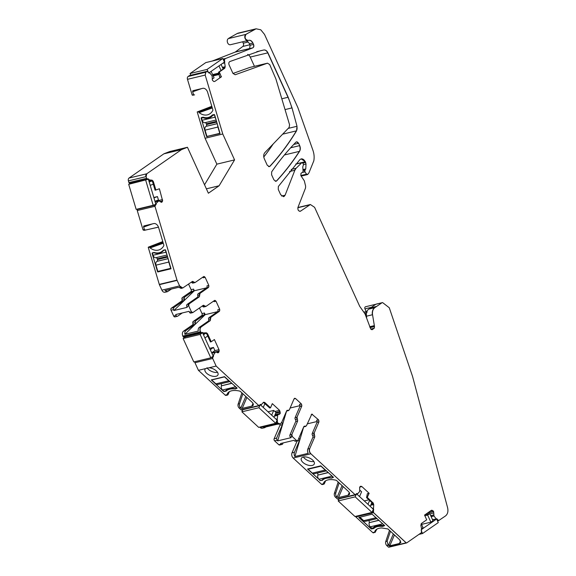 <?xml version="1.0" encoding="UTF-8"?>
<svg xmlns="http://www.w3.org/2000/svg" width="576" height="576" viewBox="0 0 576 576"><rect width="100%" height="100%" fill="white"/><g stroke="black" fill="none" stroke-linecap="round" stroke-linejoin="round"><path stroke-width="0.86" d="M171.029 268.769L165.636 250.171L165.146 249.775L163.584 250.15A1.764 1.246 -109.7 0 0 163.49 250.178A1.764 1.246 -109.7 0 0 163.13 250.416A15.624 11.038 -109.7 0 1 159.955 252.511A15.624 11.038 -109.7 0 1 154.397 252.518A1.764 1.246 -109.7 0 0 153.864 252.49L152.273 252.871L152.431 253.31M171 268.783L157.81 271.958L162.209 270.382M159.761 270.972L157.81 271.958M157.565 271.757L152.1 253.433M159.286 284.378L176.818 280.166A1.512 1.066 -103.5 0 0 176.918 280.433L159.386 284.652A1.512 1.066 -103.5 0 1 159.286 284.378L148.234 247.334L149.695 247.262A1.008 0.713 -109.7 0 0 150.127 247.918A15.12 10.685 -109.7 0 0 159.185 249.869A15.12 10.685 -109.7 0 0 163.75 245.794A1.008 0.713 -109.7 0 0 163.8 244.944L158.616 227.57A5.04 3.564 -109.7 0 0 153.706 223.582L144.072 225.9A1.008 0.713 -109.7 0 0 143.662 227.038L144.41 229.529L143.021 229.86L137.254 210.55A1.008 0.713 -103.5 0 1 137.642 209.34L138.146 209.16A1.008 0.713 -103.5 0 0 138.492 208.814M202.86 333.425L203.465 333.281L203.234 332.957L201.78 332.827L200.534 331.834C199.735 329.688 199.973 328.039 201.262 326.88L210.175 320.688L210.938 317.189L219.42 311.292L219.715 309.312L216.014 301.205L214.495 300.485L206.006 306.382L203.198 305.374L192.924 312.509L191.398 311.789L188.734 305.935L189.022 303.955L199.296 296.813L200.059 293.321L208.541 287.417L208.829 285.437L205.135 277.33L203.616 276.61L195.127 282.506L192.319 281.498L182.75 287.993L179.597 285.89L176.99 280.123L154.966 206.287L156.341 203.191L158.436 201.19L159.199 200.981L161.654 202.291L162.634 200.887L159.394 188.755L155.873 190.015L153.324 181.49L152.035 180.173L149.4 179.921L148.082 178.862L147.355 179.1A1.008 0.713 -103.5 0 1 146.448 178.358L128.916 182.578L128.412 180.886A2.52 1.778 -103.5 0 1 129.06 178.034L163.85 153.85A2.52 1.778 -103.5 0 1 164.131 153.706L169.74 151.538L187.445 147.276L208.382 193.226L219.11 185.767L206.381 188.827M144.41 229.529A3.024 2.131 76.5 0 0 145.944 229.939L158.472 227.138M162.842 241.747L149.998 246.701A1.512 1.066 76.5 0 0 149.623 247.003M162.792 241.56L148.608 247.039A1.512 1.066 76.5 0 0 148.234 247.334M143.021 229.86A3.024 2.131 76.5 0 0 144.554 230.278L158.479 227.16M130.687 183.11A1.008 0.713 -103.5 0 1 131.126 183.427M147.305 179.107L129.874 183.298A1.008 0.713 -103.5 0 1 128.916 182.578M204.538 184.781L216.864 164.153L205.063 138.254L197.215 111.938A1.512 1.066 -103.5 0 1 197.244 111.931L198.626 111.593A1.512 1.066 76.5 0 0 198.598 111.607L198.72 112.018L212.09 107.23M211.81 106.308L197.244 111.931M192.182 95.069A3.024 2.131 -103.5 0 0 193.183 95.17L194.573 94.838A3.024 2.131 76.5 0 1 193.565 94.738L192.182 95.069L187.481 79.33A2.52 1.778 -103.5 0 1 188.136 76.471L189.425 75.578A1.008 0.713 -103.5 0 1 189.792 75.485M242.626 41.789L243.259 43.178A2.52 1.778 -103.5 0 1 242.806 46.462L235.404 51.948A2.52 1.778 -103.5 0 1 235.094 52.121L212.27 61.034M247.831 40.536L230.479 44.712A3.276 2.311 -103.5 0 1 230.386 44.734A3.276 2.311 -103.5 0 1 227.498 42.509A3.276 2.311 -103.5 0 1 228.29 38.621L245.822 34.402A3.276 2.311 76.5 0 0 245.03 38.29A3.276 2.311 76.5 0 0 247.918 40.514A3.276 2.311 76.5 0 0 248.004 40.493M222.574 63.396L224.287 62.986L224.662 59.134L225.727 58.435L252.799 47.858C253.879 47.203 254.131 46.051 253.562 44.41L252.95 43.078C251.82 40.874 250.373 39.96 248.609 40.32L248.191 40.45C245.038 39.6 244.31 37.57 245.995 34.358L228.29 38.621M228.895 38.203L237.089 33.581A10.08 7.114 -103.5 0 1 238.406 33.062L255.938 28.843A10.08 7.114 76.5 0 0 254.621 29.362L237.089 33.581M371.34 307.325L364.968 308.858L366.206 311.573M364.968 308.858A1.512 1.066 -103.5 0 1 365.522 306.756A1.512 1.066 -103.5 0 1 365.681 306.734M389.052 547.135A0.842 0.598 -103.5 0 1 388.454 547.07M390.47 531.281L387.137 541.195L388.13 545.155L386.741 545.494A3.024 2.131 -103.5 0 1 386.705 545.45A3.024 2.131 -103.5 0 1 385.747 541.534L389.491 530.374M374.638 532.188L374.242 532.282A1.512 1.066 -103.5 0 1 372.809 532.591M372.406 511.438L373.075 511.279A1.008 0.713 -103.5 0 0 373.378 512.669L355.846 516.888A1.008 0.713 -103.5 0 1 355.529 516.377M337.363 498.946L354.895 494.726A1.008 0.713 76.5 0 0 355.471 494.914L337.939 499.133A1.008 0.713 -103.5 0 1 337.363 498.946L335.426 497.153A3.024 2.131 -103.5 0 1 334.426 493.186L338.191 481.99M325.642 480.794L324.36 483.653A1.512 1.066 -103.5 0 1 323.755 484.207L322.366 484.538A1.512 1.066 -103.5 0 1 321.502 484.258L293.177 458.042A3.78 2.664 -103.5 0 1 292.032 452.822L297.079 441.079A1.512 1.066 -103.5 0 0 297.166 440.806M283.118 442.915L282.715 443.858A1.512 1.066 -103.5 0 1 282.096 444.427L279.67 445.01A1.512 1.066 -103.5 0 1 278.798 444.73L274.601 440.842A1.512 1.066 -103.5 0 1 274.14 438.754L276.574 438.17L277.034 440.258L277.697 440.878L286.589 411.034M356.688 493.819L355.068 494.683L310.889 453.78C309.492 452.246 309.11 450.504 309.744 448.56L314.77 436.853L314.165 433.008L318.946 421.862L318.492 419.774L311.81 414.115L306.41 425.83L303.782 426.686L297.986 440.179L297.374 440.755L296.51 440.474L292.306 436.586L291.852 434.498L297.648 420.998L297.036 417.161L301.824 406.008L301.363 403.92L295.553 398.542L294.682 398.261L294.07 398.83L289.282 409.982L286.661 410.832L281.635 422.539L280.094 423.972L276.898 424.31L263.534 427.529L264.816 427.651L262.39 428.234A3.78 2.664 -103.5 0 1 260.222 427.536L277.754 423.317A3.78 2.664 76.5 0 0 279.922 424.015A3.78 2.664 76.5 0 0 280.008 423.994A1.512 1.066 -103.5 0 1 279.95 425.232L274.14 438.754M260.222 427.536L259.819 427.162A1.008 0.713 -103.5 0 1 259.776 427.111M259.279 405.749A1.008 0.713 -103.5 0 1 259.193 405.778L241.661 409.997A1.008 0.713 -103.5 0 1 241.078 409.81L239.141 408.017A3.024 2.131 -103.5 0 1 238.147 404.057L241.906 392.861M229.363 391.658L228.074 394.517A1.512 1.066 -103.5 0 1 227.47 395.071L226.08 395.402A1.512 1.066 -103.5 0 1 225.216 395.129L198.425 370.325L205.488 368.626A7.056 3.636 -156.8 0 0 205.186 368.978A7.056 3.636 -156.8 0 0 205.006 369.302A7.056 3.636 -156.8 0 0 210.974 375.782A7.056 3.636 -156.8 0 0 217.973 374.875A7.056 3.636 -156.8 0 0 218.124 374.069A7.056 3.636 -156.8 0 0 209.074 367.769L216.137 366.07L212.674 358.466L212.868 357.149L213.545 354.974L215.287 352.354L215.942 351.979L217.505 352.721L218.57 352.591L219.197 350.978L218.995 349.654L214.394 339.552L211.226 341.755L207.59 333.792L206.179 332.798L203.234 332.957M211.234 357.538L212.695 357.192A1.008 0.713 -103.5 0 0 212.501 358.51L194.962 362.729L198.425 370.325M194.962 362.729A1.008 0.713 -103.5 0 1 194.947 361.649M184.075 337.082A1.008 0.713 -103.5 0 1 183.06 336.6L182.83 336.096A3.78 2.664 -103.5 0 1 183.557 331.142L192.492 324.929A1.512 1.066 -103.5 0 0 192.874 323.179A1.512 1.066 -103.5 0 1 193.255 321.43L201.715 315.554L204.142 314.964L204.437 312.984L205.193 314.654L184.874 334.296A3.78 2.664 -103.5 0 1 185.983 330.559L183.557 331.142M199.454 307.973L202.003 313.574A1.512 1.066 -103.5 0 1 201.715 315.554M175.212 316.771A1.512 1.066 -103.5 0 1 174.953 316.894A1.512 1.066 -103.5 0 1 173.693 316.051L171.022 310.198A1.512 1.066 -103.5 0 1 171.317 308.21L173.743 307.627L173.455 309.607L173.88 310.536L194.314 290.779L206.741 287.791M194.314 290.779L193.558 289.116L191.124 289.699A1.512 1.066 -103.5 0 1 190.836 291.679L182.376 297.562A1.512 1.066 -103.5 0 0 181.994 299.304A1.512 1.066 -103.5 0 1 181.613 301.054L171.317 308.21M191.124 289.699L188.575 284.098M181.49 288.151L178.33 287.381L164.959 290.599L167.472 291.665L165.038 292.248A3.78 2.664 -103.5 0 1 161.892 290.153L179.424 285.934A3.78 2.664 76.5 0 0 182.57 288.029L180.835 288.446M159.386 284.652L161.892 290.153M232.978 73.462L249.761 67.45A2.52 1.778 -103.5 0 1 249.89 67.414A2.52 1.778 -103.5 0 1 250.027 67.385M273.19 143.978A313.157 220.968 -103.5 0 1 272.779 144.59A313.157 220.968 -103.5 0 1 263.779 156.996M247.658 54.41A5.04 3.557 -103.5 0 1 250.229 57.074L254.441 66.319M152.546 181.678L151.481 180.31L151.862 180.216A1.764 1.246 -103.5 0 1 153.151 181.534L152.546 181.678L155.102 190.231L155.873 190.015M382.493 302.602A7.56 5.335 76.5 0 0 382.406 302.623L376.502 304.042A7.56 5.335 76.5 0 0 375.797 304.294L368.748 309.118A7.56 5.335 76.5 0 0 366.466 316.195L366.653 317.455M376.308 529.538L375.034 532.498L376.884 529.15M400.536 540.864L399.391 543.528L400.781 542.549L399.614 539.748L387.972 528.97L381.629 527.954C378.086 528.134 375.833 529.258 374.882 531.324L374.897 531.288A15.12 7.79 -156.8 0 0 374.652 532.109L375.019 532.498M325.022 481.205L323.734 484.207A1.512 1.066 -103.5 0 1 323.734 484.207L323.374 483.811A15.12 7.79 23.2 0 1 323.633 482.954A15.12 7.79 23.2 0 1 330.372 479.614A15.12 7.79 23.2 0 1 335.909 480.211A1.008 0.518 -156.8 0 1 336.708 480.629L348.35 491.4A5.04 2.599 -156.8 0 1 349.51 494.23A5.04 2.599 -156.8 0 1 348.113 495.23L338.479 497.549A1.008 0.518 23.2 0 1 337.133 497.117L342.079 485.597M227.47 395.071A1.512 1.066 -103.5 0 1 227.455 395.078L227.088 394.675A15.12 7.79 23.2 0 1 227.347 393.826A15.12 7.79 23.2 0 1 234.086 390.485A15.12 7.79 23.2 0 1 239.63 391.082A1.008 0.518 -156.8 0 1 240.43 391.493L252.072 402.271A5.04 2.599 -156.8 0 1 253.231 405.094A5.04 2.599 -156.8 0 1 251.827 406.094L242.194 408.413A1.008 0.518 23.2 0 1 240.854 407.981L245.801 396.468M207.022 367.704A7.056 3.636 -156.8 0 0 212.681 371.815A7.056 3.636 -156.8 0 0 217.555 372.341M303.408 456.998A7.056 3.636 -156.8 0 0 308.959 460.951A7.056 3.636 -156.8 0 0 313.834 461.477M191.484 282.074A1.512 1.066 -103.5 0 1 191.815 282.463A1.512 1.066 76.5 0 0 192.96 283.082L194.695 282.665A1.512 1.066 76.5 0 0 194.782 282.643M202.781 277.186A1.512 1.066 -103.5 0 1 203.227 277.79L205.135 277.33M167.472 291.665L171.497 289.022M206.633 287.878L208.368 287.46A1.512 1.066 -103.5 0 0 208.656 285.48L206.921 285.898A1.512 1.066 -103.5 0 1 206.633 287.878L198.144 293.774A1.512 1.066 76.5 0 0 197.762 295.524A1.512 1.066 -103.5 0 1 197.388 297.274L187.114 304.416A1.512 1.066 76.5 0 0 186.818 306.396L187.243 307.325L173.88 310.536M193.558 289.116A1.512 1.066 -103.5 0 1 193.262 291.096L184.802 296.978L182.376 297.562M173.743 307.627L184.046 300.47L184.421 298.721A1.512 1.066 -103.5 0 1 184.802 296.978M191.016 312.97A1.512 1.066 -103.5 0 1 190.75 313.092A1.512 1.066 -103.5 0 1 189.49 312.25L189.065 311.321L175.702 314.539L176.126 315.468L173.693 316.051M204.098 306.842A1.512 1.066 -103.5 0 1 203.839 306.958A1.512 1.066 -103.5 0 1 202.694 306.338A1.512 1.066 76.5 0 0 202.363 305.95M182.304 312.948L177.646 316.188A1.512 1.066 -103.5 0 1 177.386 316.303A1.512 1.066 -103.5 0 1 176.126 315.468M193.255 321.43L195.682 320.846L204.142 314.964M195.682 320.846L195.3 322.596A1.512 1.066 -103.5 0 1 194.926 324.346L185.983 330.559M205.193 314.654L217.62 311.659M208.267 321.142L210.002 320.724A1.512 1.066 76.5 0 0 210.384 318.982L208.649 319.399A1.512 1.066 -103.5 0 1 208.267 321.142L199.354 327.341A3.78 2.664 -103.5 0 0 198.245 331.085L184.874 334.296M214.675 300.391A1.512 1.066 76.5 0 1 215.842 301.248L214.106 301.666A1.512 1.066 76.5 0 0 213.667 301.061M208.649 319.399A1.512 1.066 -103.5 0 1 209.023 317.65L217.512 311.753A1.512 1.066 76.5 0 0 217.8 309.773L219.715 309.312M206.813 333.979L205.625 332.935L206.006 332.842A1.764 1.246 -103.5 0 1 207.418 333.835L206.813 333.979L210.456 341.971L211.226 341.755M205.488 368.626L209.074 367.769M240.854 407.981L240.53 407.686A3.024 2.131 -103.5 0 1 239.53 403.726L242.878 393.761M225.835 391.248A1.764 0.907 23.2 0 0 226.231 391.039A15.624 8.05 23.2 0 1 234.972 388.937A1.764 0.907 23.2 0 0 235.562 388.908L237.146 388.152L224.532 376.675L211.27 379.901L223.603 391.406L225.835 391.248L226.31 390.146M276.61 419.688L277.2 419.544L277.79 414.662L279.418 414.266L280.231 413.453L279.554 410.35L272.304 403.646L270.518 407.815L269.755 408.017L263.441 402.372M286.574 411.034A1.512 1.066 76.5 0 0 286.754 411.012L288.497 410.594A1.512 1.066 76.5 0 0 288.583 410.566M264.816 427.651L265.903 426.953M299.916 406.469L301.651 406.051A1.512 1.066 -103.5 0 0 301.19 403.963L299.455 404.381A1.512 1.066 -103.5 0 1 299.916 406.469L295.128 417.614A1.512 1.066 76.5 0 0 295.43 419.537A1.512 1.066 -103.5 0 1 295.733 421.459L289.944 434.959A1.512 1.066 76.5 0 0 290.398 437.047L291.067 437.659L277.697 440.878M300.031 405.634L290.124 408.024M276.574 438.17L282.384 424.642L282.082 422.719A1.512 1.066 -103.5 0 1 281.779 422.194M297.288 440.77A1.512 1.066 -103.5 0 1 297.202 440.791L295.466 441.209A1.512 1.066 -103.5 0 1 294.602 440.935L293.933 440.316L280.562 443.534L281.232 444.146L278.798 444.73M305.705 426.42A1.512 1.066 -103.5 0 1 305.618 426.449L303.883 426.866A1.512 1.066 -103.5 0 1 303.696 426.888L294.876 456.545A3.78 2.664 -103.5 0 1 294.466 452.239L292.032 452.822M282.096 444.427A1.512 1.066 -103.5 0 1 281.232 444.146M298.908 438.048L299.203 438.574A1.512 1.066 -103.5 0 1 299.506 440.496L294.466 452.239M307.246 423.871L317.16 421.488M312.862 437.314L314.597 436.896A1.512 1.066 76.5 0 0 314.294 434.974L312.552 435.391A1.512 1.066 -103.5 0 1 312.862 437.314L307.829 449.021A3.78 2.664 -103.5 0 0 308.246 453.326L294.876 456.545M312.552 435.391A1.512 1.066 -103.5 0 1 312.25 433.469L317.038 422.323A1.512 1.066 76.5 0 0 316.577 420.235L318.492 419.774M337.133 497.117L336.816 496.814A3.024 2.131 -103.5 0 1 335.815 492.854L339.163 482.897M301.471 458.107A7.056 3.636 -156.8 0 0 301.284 458.438A7.056 3.636 -156.8 0 0 307.253 464.918A7.056 3.636 -156.8 0 0 314.251 464.004A7.056 3.636 -156.8 0 0 314.41 463.198A7.056 3.636 -156.8 0 0 308.815 457.726A7.056 3.636 -156.8 0 0 301.471 458.107M319.889 480.542L322.121 480.377A1.764 0.907 23.2 0 0 322.517 480.168A15.624 8.05 23.2 0 1 331.25 478.073A1.764 0.907 23.2 0 0 331.841 478.044L333.425 477.281L320.818 465.811L307.548 469.03L320.011 480.247M367.193 497.513L368.978 493.344L367.344 493.675L366.559 497.635L367.193 497.513L369.151 493.301L361.908 486.598L360.432 486.36M366.559 497.635L372.298 502.949L373.183 504.85L373.565 504.756A1.764 1.246 76.5 0 0 372.902 502.798L367.366 497.47M399.391 543.528L389.758 545.846L388.13 545.155M358.898 517.284L371.167 528.84L373.795 528.473C375.559 526.709 378.468 526.01 382.529 526.37L384.703 525.586M218.542 72.223L219.168 72.065L221.328 76.795L219.694 77.206L218.542 72.223L223.906 68.494L225.022 66.564A1.764 1.246 -103.5 0 1 224.51 68.35L223.906 68.494M235.404 51.948L249.638 48.521L250.085 45.245L253.562 44.41M245.297 41.112C247.003 40.86 248.4 41.796 249.48 43.913L250.085 45.245M149.4 179.921L148.514 179.669M211.867 106.488L197.215 111.938M219.11 185.767L234.569 159.898L222.768 133.992L205.193 75.067L205.841 72.216L207.137 71.316L209.131 73.044M224.064 61.301L224.597 61.171A1.008 0.713 -103.5 0 1 224.431 62.474L223.625 62.669M375.797 304.294L382.579 302.58L389.268 307.75L412.524 376.322L447.588 507.65C448.402 511.358 447.725 514.109 445.55 515.909L438.559 520.646A1.008 0.713 -103.5 0 1 437.717 520.085L437.184 520.214M436.234 518.962L432.511 519.638M372.895 508.817L373.478 508.68L373.738 504.713L373.075 502.754M261.194 404.64L260.41 404.683M213.53 355.543L212.998 355.673M202.327 332.46A1.008 0.713 -103.5 0 1 203.062 333L202.709 333.079M156.247 203.731L155.729 203.854M438.905 520.524L436.162 518.76L433.966 515.995L433.649 511.603L432.756 510.552L431.316 510.379L424.541 515.088L426.701 519.818L421.358 523.534L420.847 525.319L421.582 528.898L421.38 532.706L406.757 542.873L406.13 542.786L373.55 512.626L373.478 508.68M431.546 510.264A1.764 1.246 -103.5 0 1 432.101 510.365L431.316 510.379M436.745 518.81L435.989 518.803M246.6 33.941L256.111 28.8L260.784 29.801L264.514 34.402L297.871 107.59L312.934 150.322C314.158 153.9 314.446 157.421 313.798 160.877L308.952 172.829L307.865 174.326L306.583 174.161L304.913 171.864L304.999 169.934L305.77 168.948L306.014 164.016L305.374 161.69L301.176 158.89L299.83 159.696L278.345 186.509L278.258 189.403L280.678 194.71L283.622 196.668L285.091 195.235L294.854 170.251L296.136 168.242L301.795 162.706L302.882 163.123L303.502 164.47L302.76 166.961L303.106 171.23L302.789 172.08L300.974 173.34L300.874 175.651L304.322 180.828L305.618 186.12L305.539 187.978L297.943 207.425C297.677 210.197 298.57 211.421 300.614 211.104L310.385 204.516L314.59 207.317L359.705 306.317L365.018 313.87L370.786 329.148L372.053 329.746L374.263 328.212L374.501 326.563L372.542 314.734C372.168 311.508 372.931 309.146 374.825 307.656L381.874 302.832M300.175 211.298L299.693 211.32M307.865 174.326L307.296 174.629A1.26 0.886 76.5 0 0 307.382 174.6M248.191 40.45L230.386 44.734M219.168 72.065L224.683 68.306L225.194 66.521L224.604 62.431M221.328 76.795L219.341 72.022M209.297 73.03L209.88 73.08L212.112 75.91L212.393 80.237L213.768 81.518L214.726 81.461L221.501 76.752M209.21 73.044A1.008 0.713 -103.5 0 0 209.275 73.008L209.88 73.08M189.425 75.578L207.137 71.28A1.008 0.713 -103.5 0 1 207.223 71.266M234.569 159.898L216.864 164.153M147.578 179.042L146.621 178.315L146.117 176.63L146.772 173.772L181.555 149.594L187.445 147.276M148.046 178.877A1.008 0.713 -103.5 0 1 148.86 179.59L149.033 179.546M158.882 200.995L155.146 201.895L159.199 200.981M195.127 282.506L194.695 282.665A1.512 1.066 76.5 0 1 193.55 282.046L191.815 282.463M192.924 312.509L192.485 312.674A1.512 1.066 -103.5 0 1 191.225 311.832L189.49 312.25M206.006 306.382L205.574 306.54A1.512 1.066 -103.5 0 1 204.43 305.921A1.512 1.066 76.5 0 0 203.371 305.28M201.78 332.827L201.434 332.942A1.008 0.713 -103.5 0 1 200.592 332.388L183.06 336.6M260.359 404.41A1.008 0.713 -103.5 0 1 260.82 404.582L258.79 405.554L216.137 366.07M259.776 405.36L241.078 409.81M270.518 407.815L264.802 402.523L263.318 402.487L261.418 404.554L260.028 404.762M261.418 404.554L260.993 404.546M263.794 402.199L263.318 402.487M274.745 415.397L277.891 414.569M280.094 423.972L277.524 422.899L277.2 419.544M287.186 410.285A1.512 1.066 -103.5 0 1 287.798 410.45A1.512 1.066 76.5 0 0 288.497 410.594L287.273 410.263M303.847 426.557L304.92 426.298A1.512 1.066 -103.5 0 0 305.618 426.449L304.402 426.11M356.054 494.489L354.895 494.726M360.396 486.367L359.654 487.166L359.726 491.465L357.703 493.69L356.314 493.891M357.703 493.69L357.271 493.675M406.757 542.873L406.13 542.786M276.696 180.871C284.969 171.936 292.594 162.094 299.563 151.322C300.521 149.652 300.557 147.751 299.678 145.62L298.606 143.251L296.503 141.854L295.855 142.236C287.158 151.178 279.094 161.057 271.67 171.871L271.584 174.766L273.917 179.878L276.019 181.282L276.523 180.914A313.157 220.968 76.5 0 0 299.39 151.366A5.04 3.557 76.5 0 0 299.506 145.663L299.678 145.62M249.761 67.45L267.473 63.194L269.698 64.555L275.89 78.934L289.57 124.783L289.13 127.447L264.859 152.611C263.527 154.267 263.347 156.341 264.334 158.839L267.25 165.24L269.345 166.637L270.029 166.234C279.785 155.693 288.634 143.885 296.568 130.824L297.007 126.281L292.025 107.914L288.18 97.243L267.934 52.819C266.868 50.717 265.486 49.781 263.786 50.004L260.251 50.81L229.788 61.567C228.78 62.266 228.55 63.403 229.118 64.98L232.949 73.39L235.181 74.75L267.422 63.194A2.52 1.778 -103.5 0 1 267.43 63.194A2.52 1.778 -103.5 0 1 267.516 63.173M212.306 107.957L199.152 112.666A15.12 10.685 -109.7 0 0 208.21 114.624A15.12 10.685 -109.7 0 0 212.774 110.542A1.008 0.713 70.3 0 0 212.825 109.699L207.641 92.326A5.04 3.564 70.3 0 0 202.73 88.337L193.097 90.655A1.008 0.713 -109.7 0 0 192.686 91.786L193.565 94.738M199.152 112.666A1.008 0.713 70.3 0 1 198.72 112.018M222.768 133.992L205.063 138.254M203.422 117.266A15.624 11.038 -109.7 0 0 208.98 117.266A15.624 11.038 -109.7 0 0 212.155 115.164A1.764 1.246 -109.7 0 1 212.515 114.934A1.764 1.246 -109.7 0 1 212.609 114.905L214.171 114.53L214.661 114.926L220.039 133.531L206.59 136.512L201.118 118.181L201.298 117.626L202.889 117.245A1.764 1.246 -109.7 0 1 203.422 117.266M236.923 387.943L235.238 388.606A15.624 8.05 -156.8 0 0 225.511 390.946L223.949 391.327L222.494 389.981A3.276 2.311 -103.5 0 1 221.364 385.855L231.782 383.184M222.494 389.981L235.346 386.885L236.801 388.231M220.831 383.717L220.889 383.774A1.512 1.066 -103.5 0 1 221.414 385.682M229.982 381.514L217.757 384.458A3.276 2.311 -103.5 0 1 215.885 383.854L211.673 379.958L224.518 376.87L228.73 380.765L215.885 383.854M229.817 381.37A3.276 2.311 -103.5 0 1 228.73 380.765M235.346 386.885A3.276 2.311 -103.5 0 1 234.504 385.704M333.367 477.223L331.682 477.893A15.624 8.05 -156.8 0 0 321.955 480.233L320.393 480.607L318.938 479.261A3.276 2.311 -103.5 0 1 317.808 475.135L328.226 472.464M318.938 479.261L331.79 476.172L333.245 477.518M317.275 473.004L317.333 473.054A1.512 1.066 -103.5 0 1 317.858 474.962M326.426 470.801L314.201 473.738A3.276 2.311 -103.5 0 1 312.329 473.134L308.117 469.238L320.962 466.15L325.174 470.045L312.329 473.134M308.297 468.821L308.117 469.238M326.261 470.65A3.276 2.311 -103.5 0 1 325.174 470.045M331.79 476.172A3.276 2.311 -103.5 0 1 330.948 474.984M214.574 114.732L212.753 115.387A15.624 11.038 -109.7 0 1 209.182 117.929A15.624 11.038 -109.7 0 1 203.033 117.727L201.47 118.102L203.623 117.331M203.911 117.41L203.033 117.727M214.646 114.89L214.963 117.18L202.118 120.269L201.47 118.102M214.315 115.013L212.753 115.387M214.963 117.18A3.276 2.311 76.5 0 0 215.798 118.728M217.742 125.266A3.276 2.311 76.5 0 0 217.908 127.051L219.78 133.337L206.935 136.426L205.063 130.147L217.908 127.051M216.799 122.098L206.554 124.56A1.512 1.066 76.5 0 1 206.122 126.302L205.999 126.374A3.276 2.311 76.5 0 0 205.063 130.147M206.554 124.56L206.33 123.811A1.512 1.066 76.5 0 0 205.042 122.688L216.173 119.995M202.118 120.269A3.276 2.311 76.5 0 0 204.905 122.702M165.326 249.79L163.656 250.394A15.624 11.038 -109.7 0 1 160.085 252.929A15.624 11.038 -109.7 0 1 153.936 252.734L152.374 253.109L154.159 252.468M154.469 252.54L153.936 252.734M165.499 249.919L165.866 252.187L153.022 255.276L152.374 253.109M165.218 250.013L163.656 250.394M165.866 252.187A3.276 2.311 76.5 0 0 166.702 253.735M168.646 260.266A3.276 2.311 76.5 0 0 168.811 262.058L170.683 268.344L157.838 271.433L155.966 265.154L168.811 262.058M167.702 257.105L157.457 259.567A1.512 1.066 76.5 0 1 157.025 261.31L156.902 261.382A3.276 2.311 76.5 0 0 155.966 265.154M157.457 259.567L157.234 258.811A1.512 1.066 76.5 0 0 155.945 257.688L167.076 255.002M153.022 255.276A3.276 2.311 76.5 0 0 155.808 257.71M366.984 311.393L363.974 312.113M367.157 312.142L364.838 313.301A5.04 3.557 76.5 0 0 364.766 313.351M384.199 525.175L383.054 525.449A15.624 8.05 -156.8 0 0 373.327 527.789L371.765 528.163L370.31 526.817A3.276 2.311 -103.5 0 1 369.18 522.691L378.835 520.207M368.647 520.56L368.705 520.618A1.512 1.066 -103.5 0 1 369.23 522.518M377.035 518.537L365.573 521.294A3.276 2.311 -103.5 0 1 363.701 520.69L359.813 517.097M386.741 545.494L388.116 545.198L389.736 545.89L399.37 543.571L400.774 542.563M374.904 531.274L374.63 532.152L372.758 532.598L355.831 516.931L373.536 512.669L406.109 542.822L388.404 547.085L386.726 545.53M400.788 542.527L399.406 543.492L389.772 545.81L388.116 545.198M374.911 531.245L374.63 532.152M373.536 512.669L406.109 542.822M358.884 517.327L371.146 528.883L373.774 528.516C375.545 526.752 378.454 526.054 382.514 526.414L384.689 525.622L372.074 514.152L358.87 517.514L371.182 528.804L373.81 528.437C375.574 526.673 378.49 525.974 382.543 526.334L384.725 525.542M211.702 352.829L214.92 350.59L213.48 347.436L210.269 349.675M213.48 347.436L209.664 348.358M202.55 332.734L185.537 336.83L183.118 338.508L193.795 361.93L210.802 357.84L213.221 356.155L202.55 332.734L200.131 334.418L183.118 338.508M200.131 334.418L210.802 357.84M203.494 334.807L206.05 333.029M204.926 337.961L207.734 336.01M212.177 79.128L214.056 77.818L211.118 71.366M190.836 75.197L190.066 73.519L205.783 62.597L222.79 58.5L224.438 62.107L208.85 72.943M209.534 72.929L209.002 72.835M208.534 72.619L207.079 69.422L222.79 58.5M190.066 73.519L207.079 69.422M221.083 64.433L223.171 69.005M218.974 65.902L221.054 70.481M218.75 73.123L212.587 74.599M369.612 500.465L367.978 504.266M368.906 499.81L364.349 500.904M356.551 493.682L355.183 496.858L371.988 512.417L373.349 509.242L356.414 493.718M371.873 502.553L370.238 506.362M339.07 498.859L338.17 500.954L354.974 516.506L371.988 512.417M355.183 496.858L338.17 500.954M357.314 494.395L357.588 493.762M359.575 496.49L361.606 491.767L359.95 490.241M274.874 411.48L279.374 410.393A1.764 1.246 -103.5 0 1 280.001 411.545L275.983 412.51L273.722 410.414L271.699 415.138M273.722 410.414L268.07 411.775M260.266 404.554L258.905 407.729L275.702 423.281L277.07 420.106L260.136 404.582M275.983 412.51L273.96 417.226M242.791 409.723L241.891 411.818L258.689 427.378L275.702 423.281M258.905 407.729L241.891 411.818M261.036 405.266L261.31 404.626M263.297 407.362L264.931 403.553M430.877 522.166L432.994 520.69L429.768 513.612L427.651 515.081L430.877 522.166L421.553 524.405M427.651 515.081L424.843 515.75M421.222 529.704L436.63 518.998L438.271 522.598L422.561 533.52L418.975 534.384M432.655 519.948L436.63 518.998M421.538 528.66L423.022 527.623L421.214 523.649M429.768 513.612L425.038 514.75M421.207 530.554L422.561 533.52M154.944 201.233L158.465 199.973L157.457 196.596L153.936 197.856M157.457 196.596L153.828 197.474M148.385 179.244L128.686 184.298L136.166 209.376L153.18 205.279L155.866 204.322L148.385 179.244L128.686 184.298M145.699 180.209L153.18 205.279M149.191 181.944L152.179 180.878M150.199 185.321L153.302 184.212M152.143 180.821L149.076 181.562M164.455 249.941L163.13 250.416M137.254 210.55L154.966 206.287M143.662 227.038L152.46 223.884M163.282 243.209L150.127 247.918M149.695 247.262L163.066 242.482M148.608 247.039L149.998 246.701M145.944 229.939L144.554 230.278M154.994 201.406L162.446 199.613A1.764 1.246 -103.5 0 1 162.461 200.923L159.934 201.535M149.227 179.964L148.644 180.108M151.567 180.331L148.903 180.979M369.691 326.743L373.997 325.706A1.26 0.886 76.5 0 0 374.134 326.174L374.306 326.131M369.9 327.197L374.134 326.174M160.459 201.938L162.281 201.499A1.764 1.246 -103.5 0 1 161.597 202.291L161.388 202.342M368.748 309.118L374.652 307.699A7.56 5.335 76.5 0 0 372.37 314.777L372.542 314.734M366.466 316.195L372.37 314.777M399.643 542.938A5.04 2.599 -156.8 0 0 400.867 542.232M375.494 530.309L374.623 532.346M324.238 481.961L323.345 484.049M228.744 392.076L227.455 395.078M227.959 392.832L227.059 394.913M374.566 526.666L374.047 527.875A15.624 8.05 23.2 0 1 382.781 525.773A1.764 0.907 23.2 0 0 383.371 525.751L383.551 525.326M382.529 526.37L382.932 525.434M373.795 528.473L374.047 527.875A1.764 0.907 23.2 0 1 373.651 528.084L374.126 526.99M371.542 527.954L372.089 528.466L372.269 528.041M192.492 281.405A1.512 1.066 -103.5 0 1 193.55 282.046L193.723 282.002M203.796 276.516A1.512 1.066 -103.5 0 1 204.962 277.373M198.144 293.774L199.879 293.357A1.512 1.066 76.5 0 0 199.505 295.106A1.512 1.066 -103.5 0 1 199.123 296.856L197.388 297.274M197.762 295.524L199.678 295.063M187.114 304.416L188.849 303.998A1.512 1.066 76.5 0 0 188.561 305.978L188.734 305.935M186.818 306.396L188.561 305.978M192.571 312.646A1.512 1.066 -103.5 0 1 192.485 312.674L190.75 313.092M202.694 306.338L204.602 305.878M205.661 306.511A1.512 1.066 -103.5 0 1 205.574 306.54L203.839 306.958M217.512 311.753L219.247 311.335A1.512 1.066 76.5 0 0 219.535 309.355M210.557 318.938L210.384 318.982A1.512 1.066 -103.5 0 1 210.758 317.232L209.023 317.65M182.83 336.096L200.362 331.877A3.78 2.664 -103.5 0 1 201.089 326.923L199.354 327.341M214.826 350.654L218.822 349.697A1.764 1.246 -103.5 0 1 219.024 351.022L211.795 352.764M216.482 352.238L218.93 351.648A1.764 1.246 -103.5 0 1 218.39 352.634L217.714 352.8M211.874 353.203L215.114 352.39L211.86 353.174M252.994 403.387L251.827 406.094M242.194 408.413L246.888 397.476M224.273 391.622L224.453 391.205M235.562 388.908L235.742 388.49M226.231 391.039L226.75 389.83M263.707 402.221A1.764 1.246 -103.5 0 1 264.629 402.566L264.024 402.71M275.652 413.287L280.145 412.2A1.764 1.246 -103.5 0 1 280.058 413.489L275.047 414.698M279.353 414.281A1.764 1.246 -103.5 0 0 279.994 413.633L274.982 414.835M274.421 416.146L277.308 415.454L274.457 416.074M287.971 410.407L286.718 410.71M294.602 398.29A1.512 1.066 -103.5 0 1 295.373 398.585L294.041 398.902M295.128 417.614L296.863 417.197A1.512 1.066 76.5 0 0 297.166 419.119A1.512 1.066 -103.5 0 1 297.468 421.042L295.733 421.459M295.43 419.537L297.338 419.083M289.944 434.959L291.679 434.542A1.512 1.066 76.5 0 0 292.133 436.63L292.306 436.586M290.398 437.047L292.133 436.63M297.374 440.755L297.202 440.791A1.512 1.066 -103.5 0 1 296.338 440.518L294.602 440.935M305.093 426.262L304.92 426.298A1.512 1.066 76.5 0 0 304.315 426.139M311.162 414.756L312.502 414.432A1.512 1.066 76.5 0 0 311.724 414.137M317.038 422.323L318.773 421.906A1.512 1.066 76.5 0 0 318.312 419.818M314.467 434.93L314.294 434.974A1.512 1.066 -103.5 0 1 313.985 433.051L312.25 433.469M293.177 458.042L310.716 453.823A3.78 2.664 -103.5 0 1 309.571 448.603L307.829 449.021M338.479 497.549L343.174 486.605M348.113 495.23L349.272 492.523M322.517 480.168L322.87 479.34M322.121 480.377L322.387 479.75M359.669 487.13L361.735 486.634A1.764 1.246 76.5 0 0 360.756 486.302L360.936 486.259M360.259 486.425L360.756 486.302M372.298 502.949L372.902 502.798M388.411 545.422L388.67 544.824L390.01 545.256L394.43 534.953M390.01 545.256L389.758 545.846M388.67 544.824L393.343 533.938M383.371 525.751L383.119 526.342M373.651 528.084L373.399 528.682M372.089 528.466L371.837 529.056M371.419 528.25L371.167 528.84M147.478 179.064L147.406 179.086A1.008 0.713 -103.5 0 1 147.355 179.1L129.823 183.319M128.412 180.886L145.944 176.666A2.52 1.778 -103.5 0 1 146.599 173.815L129.06 178.034M163.85 153.85L181.382 149.638A2.52 1.778 -103.5 0 1 181.663 149.486L164.131 153.706M193.183 95.17L194.573 94.838M206.964 71.359A1.008 0.713 -103.5 0 1 207.137 71.28L189.605 75.499M219.067 74.498L213.185 75.91M218.88 73.692L212.839 75.146M224.33 68.011L222.876 68.357M224.417 67.831L222.811 68.22M224.633 66.924L222.458 67.442M224.64 66.838L222.422 67.37M223.762 60.624L224.294 60.494A1.008 0.713 -103.5 0 1 224.489 59.177L223.236 59.479M223.085 59.148L225.281 58.622A2.52 1.778 -103.5 0 1 225.554 58.478L223.056 59.076M235.094 52.121L252.626 47.902A2.52 1.778 76.5 0 0 253.382 44.453M249.869 44.762L242.806 46.462M243.259 43.178L248.126 42.012M249.48 43.913L252.778 43.121A5.04 3.557 76.5 0 0 248.666 40.306M254.801 29.318L245.995 34.358M300.809 175.55L306.41 174.204A1.26 0.886 76.5 0 0 307.296 174.629L301.198 176.098M303.041 170.41L304.819 169.978A1.26 0.886 76.5 0 0 304.74 171.907L304.913 171.864M302.148 172.526L304.74 171.907M303.026 170.208L305.273 169.668A1.008 0.713 76.5 0 0 305.597 168.984L305.77 168.948M302.976 169.618L305.597 168.984M303.552 164.606L305.842 164.059A2.52 1.778 76.5 0 0 305.532 162.454L305.705 162.41M302.868 163.087L305.532 162.454M295.942 163.958L305.201 161.734A5.04 3.557 76.5 0 0 301.082 158.911M281.65 196.063L285.091 195.235M283.529 196.69A3.528 2.491 76.5 0 0 284.918 195.278M291.247 169.423L295.963 168.286A7.56 5.335 76.5 0 0 294.682 170.294L294.854 170.251M289.512 171.54L294.682 170.294M295.769 164.153L301.622 162.742M301.961 162.59A1.008 0.713 76.5 0 0 301.867 162.605L295.862 164.052M297.85 207.72L309.514 204.912M310.32 204.538A5.04 3.557 76.5 0 0 310.212 204.559A5.04 3.557 76.5 0 0 309.341 204.955M382.579 302.58L382.406 302.623A7.56 5.335 76.5 0 0 381.694 302.875M438.646 520.618A1.008 0.713 -103.5 0 1 438.559 520.646L437.501 520.898M436.658 518.839A1.008 0.713 -103.5 0 1 437.407 519.408L436.874 519.538M406.526 542.952A0.842 0.598 -103.5 0 1 406.44 542.981L406.44 542.981A0.842 0.598 -103.5 0 1 405.986 542.851M387.137 541.195L385.747 541.534M372.917 510.25L373.586 510.091A1.008 0.713 76.5 0 0 373.306 508.716L373.291 508.118M372.377 508.334L373.118 508.162M370.735 505.21L373.162 504.626M370.706 505.282L373.169 504.684M373.01 504.05L371.03 504.526M371.059 504.446L372.982 503.986L371.059 504.446M371.268 503.971L372.802 503.604M372.737 503.489L371.326 503.827M356.638 493.538A1.008 0.713 76.5 0 1 357.098 493.718L357.48 493.769M335.815 492.854L334.426 493.186M336.816 496.814L335.426 497.153M323.374 483.811L321.502 484.258M299.506 440.496L297.079 441.079M299.203 438.574L298.62 438.718M274.601 440.842L277.034 440.258M282.384 424.642L279.95 425.232M281.47 422.87L282.082 422.719M259.819 427.162L277.351 422.942A1.008 0.713 -103.5 0 1 277.049 421.553L276.379 421.711M276.091 419.206L276.833 419.026L277.02 419.587A1.008 0.713 -103.5 0 1 277.301 420.955L276.631 421.114M261.288 404.633L260.546 404.813M259.366 405.742L259.193 405.778A1.008 0.713 -103.5 0 1 258.617 405.598M239.53 403.726L238.147 404.057M240.53 407.686L239.141 408.017M227.088 394.675L225.216 395.129M212.767 355.162L213.365 355.01L213.358 355.586A1.008 0.713 -103.5 0 1 213.149 356.875L211.687 357.228M205.682 332.928L202.939 333.59L205.682 332.928M201.521 332.914A1.008 0.713 -103.5 0 1 201.434 332.942L183.902 337.162M194.926 324.346L192.492 324.929M195.3 322.596L192.874 323.179M202.003 313.574L204.437 312.984M171.022 310.198L173.455 309.607M184.046 300.47L181.613 301.054M181.994 299.304L184.421 298.721M190.836 291.679L193.262 291.096M432.101 510.365L430.942 510.646M430.178 511.171L432.583 510.588A1.764 1.246 -103.5 0 1 433.404 511.488L427.774 512.849M427.385 513.115L433.476 511.646A1.764 1.246 -103.5 0 1 433.67 512.978L429.89 513.886M430.776 515.83L433.375 515.009L430.697 515.657M154.793 206.33A1.008 0.713 -103.5 0 1 155.174 205.121L137.642 209.34M155.585 203.371L156.168 203.234L156.074 203.774A1.008 0.713 -103.5 0 1 155.678 204.941L138.146 209.16M275.227 181.224L276.523 180.914A2.52 1.778 76.5 0 1 275.94 181.296M284.422 154.966L299.563 151.322M290.635 147.794L299.506 145.663M293.76 144.418L298.433 143.294A2.52 1.778 76.5 0 0 296.424 141.876M268.553 166.586L270.029 166.234M269.266 166.658A2.52 1.778 76.5 0 0 269.849 166.27A313.157 220.968 -103.5 0 0 296.395 130.867L282.65 134.172M296.568 130.824L296.395 130.867A5.04 3.557 -103.5 0 0 296.834 126.324L288.223 128.39M250.229 57.074L267.761 52.855L288.007 97.279A50.393 35.561 -103.5 0 1 291.845 107.95L285.034 109.591M288.18 97.243L281.808 98.777M267.934 52.819L267.761 52.855A5.04 3.557 -103.5 0 0 263.614 50.047L256.73 51.703M263.786 50.004L263.614 50.047A312.458 220.471 76.5 0 0 260.222 50.818M433.966 515.995L431.129 516.607M433.793 516.038L431.158 516.672M376.639 306.396L370.562 307.858M374.263 328.212L374.328 326.606L370.094 327.622M374.09 328.255L370.75 329.062M205.193 75.067L205.668 72.252L188.136 76.471M205.02 75.11L187.481 79.33M192.686 91.786L201.485 88.639M213.48 114.696L212.155 115.164M203.558 117.31L201.118 118.181M209.038 135.922L206.834 136.706M231.919 383.314L221.364 385.855M230.04 381.571L220.889 383.774M328.363 472.594L317.808 475.135M326.484 470.858L317.333 473.054M216.18 120.01L205.042 122.688M206.33 123.811L216.576 121.342M206.122 126.302L217.253 123.624M217.267 123.667L205.999 126.374M167.083 255.01L155.945 257.688M157.234 258.811L167.479 256.349M157.025 261.31L168.163 258.631M168.17 258.674L156.902 261.382M366.437 313.409L366.12 312.646M366.113 315.648L365.076 313.157M370.31 526.817L382.745 523.829M378.979 520.337L369.18 522.691M377.1 518.594L368.705 520.618M376.128 517.702L363.701 520.69M162.382 251.64L159.955 252.511M297.907 207.518L310.385 204.516M375.818 304.279L365.522 306.756M406.613 542.938L388.901 547.2M356.832 493.949L357.386 493.812M177.386 316.303L174.953 316.894M267.43 63.194L249.89 67.414M212.004 116.179L208.98 117.266"/></g></svg>
